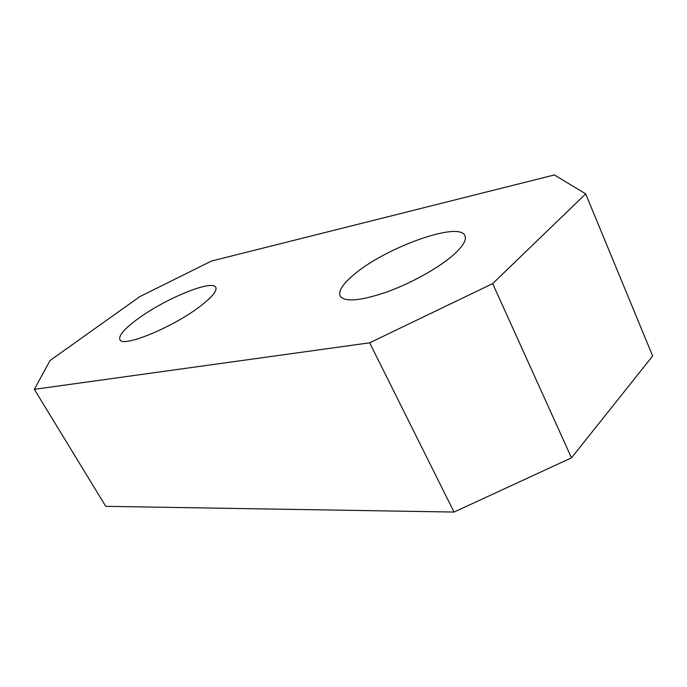 <?xml version="1.0" encoding="UTF-8"?>
<svg xmlns="http://www.w3.org/2000/svg" width="687" height="687" viewBox="0 0 687 687"><rect width="100%" height="100%" fill="white"/><g stroke="black" fill="none" stroke-linecap="round" stroke-linejoin="round"><path stroke-width="1.03" d="M492.673 283.611L585.693 193.88L554.383 174.945L211.502 261.034L139.839 296.612L50.065 360.503L34.35 389.331L369.675 342.804L492.673 283.611L571.49 457.851L652.65 355.995L585.693 193.88M454.124 254.31C439.594 267.398 411.436 283.181 386.523 292.112C360.091 301.018 344.616 302.297 340.108 295.968C338.219 291.082 342.736 284.049 353.659 274.86C384.548 247.981 459.405 220.656 464.979 235.761C466.722 239.9 463.107 246.083 454.124 254.31M200.2 306.265C173.081 327.321 122.063 348.189 119.89 339.601C118.533 335.608 124.416 328.772 137.555 319.077C164.777 298.811 212.515 279.111 215.77 287.372C217.238 290.824 212.043 297.127 200.2 306.265M34.35 389.331L105.746 506.328L454.03 512.055L571.49 457.851M454.03 512.055L369.675 342.804"/></g></svg>

